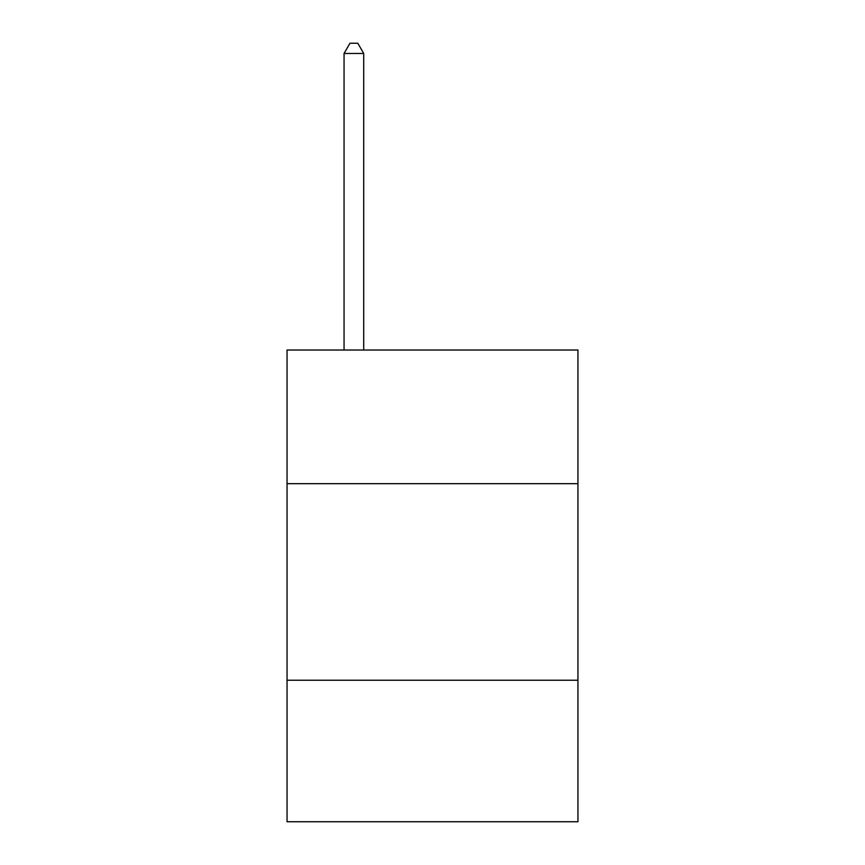 <?xml version="1.0" encoding="UTF-8"?>
<svg xmlns="http://www.w3.org/2000/svg" width="865" height="865" viewBox="0 0 865 865"><rect width="100%" height="100%" fill="white"/><g stroke="black" fill="none" stroke-linecap="round" stroke-linejoin="round"><path stroke-width="1.3" d="M287.05 483.686L577.95 483.686L577.95 350.022L287.05 350.022L287.05 821.75L577.95 821.75L577.95 680.236L287.05 680.236M577.95 680.236L577.95 483.686M363.711 350.022L363.711 53.468L344.054 53.468L344.054 350.022M344.054 53.468L349.947 43.25L357.807 43.25L363.711 53.468"/></g></svg>
